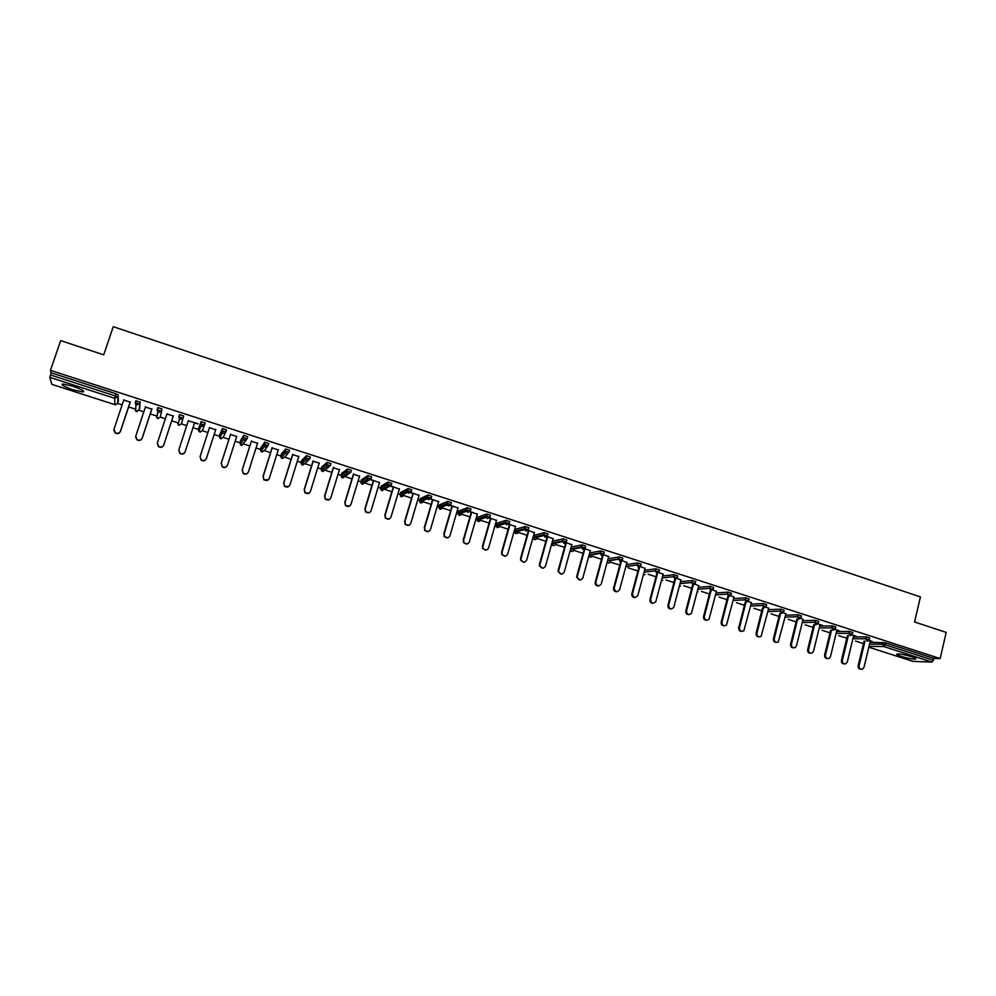 <?xml version="1.0" encoding="UTF-8"?>
<svg xmlns="http://www.w3.org/2000/svg" width="996" height="996" viewBox="0 0 996 996"><rect width="100%" height="100%" fill="white"/><g stroke="black" fill="none" stroke-linecap="round" stroke-linejoin="round"><path stroke-width="1.49" d="M73.256 389.859L83.129 391.988C84.971 391.216 81.423 389.262 72.484 386.124L62.574 383.97C60.781 384.78 64.329 386.734 73.256 389.859M901.268 656.414C907.617 658.319 912.348 659.215 915.436 659.14C916.644 658.817 915.287 657.995 911.365 656.675C904.99 654.77 900.26 653.862 897.184 653.949C895.977 654.285 897.334 655.107 901.268 656.414M117.64 403.417L122.135 404.862M128.646 406.953L135.717 409.232M135.942 401.052L140.175 401.948L139.067 410.265L143.822 411.846M150.247 413.913L157.144 416.141M157.717 408.385L157.978 407.588L161.999 409.007L160.319 417.112L165.348 418.781M171.686 420.822L178.421 422.989M179.081 416.39L179.666 414.61L183.662 416.017L181.421 423.898L186.713 425.653M192.987 427.682L199.536 429.786M202.35 430.695L207.903 432.488M214.152 434.493L220.502 436.534M225.569 432.525L223.166 437.344L228.931 439.248M235.168 441.265L241.306 443.232M243.808 444.042L249.809 445.984M256.022 447.976L261.948 449.893M267.264 446.706L264.326 450.603L270.539 452.657M276.739 454.649L282.441 456.492M284.682 457.201L291.118 459.281M297.306 461.273L302.784 463.04M308.299 460.438L304.913 463.675L311.549 465.867M317.724 467.846L322.978 469.539M324.97 470.187L331.842 472.39M338.005 474.382L344.367 476.437M348.787 473.76L344.927 476.561L351.986 478.889M358.124 480.869L364.349 482.873M364.71 482.985L371.994 485.326M378.119 487.305L384.195 489.26M388.801 486.77L384.381 489.26L391.851 491.725M397.964 493.692L403.816 495.572M403.89 495.597L411.572 498.075M417.685 500.042L423.2 501.822M423.288 501.847L431.156 504.387M437.256 506.342L440.357 507.35M442.461 508.022L450.615 510.649M456.691 512.604L459.467 513.5M461.584 514.185L469.925 516.874M475.988 518.816L478.454 519.613M480.57 520.298L489.111 523.049M495.161 524.992L497.303 525.689M499.432 526.374L508.159 529.187M514.197 531.129L516.028 531.715M518.269 532.437L527.083 535.275M533.109 537.218L534.628 537.703M536.881 538.425L545.883 541.326M551.884 543.268L553.104 543.654M555.37 544.389L564.545 547.339M570.534 549.269L571.467 549.568M573.733 550.302L583.083 553.315M589.059 555.233L589.694 555.444M591.973 556.166L601.497 559.242M610.087 562.005L619.786 565.13M628.09 567.807L637.95 570.982M648.135 574.256L655.99 576.796M666.05 580.033L673.918 582.56M683.841 585.76L691.722 588.3M701.52 591.45L709.413 593.99M719.075 597.114L726.98 599.654M736.517 602.729L744.435 605.269M753.848 608.307L761.778 610.859M771.066 613.847L778.997 616.412M788.172 619.363L796.115 621.915M805.166 624.841L813.122 627.393M822.061 630.269L830.017 632.834M838.831 635.672L846.799 638.237M855.502 641.038L863.482 643.615M51.817 384.344L114.951 404.675L51.842 384.381L49.812 377.36L51.132 372.79L50.46 370.35L60.694 340.644L103.733 354.825L113.258 326.7L920.428 596.915L914.552 621.99L946.2 632.41L940.162 658.58L933.787 658.406L885.643 642.831L885.183 644.748L933.352 660.311L933.787 658.406M933.352 660.311L931.92 662.066L913.021 661.394M50.46 370.35L940.162 658.58M868.923 640.403L872.073 641.424M870.28 641.138L872.01 641.698M51.132 372.79L116.059 393.794L118.2 394.839L118.35 401.313M870.018 642.196L885.643 642.831M140.175 401.948L139.751 408.211M157.978 407.588L157.268 409.717L161.302 411.136L158.551 412.456L157.766 412.008L156.87 417.959L157.642 418.395L160.319 417.1L161.999 409.007M183.662 416.017L181.421 423.898L178.77 425.18L177.375 422.603M204.404 425.267L202.375 430.646L199.735 431.928L198.926 431.455L198.353 429.351L201.043 421.644L205.164 422.976L204.479 425.093L201.777 426.4L200.358 423.761L201.043 421.644M223.166 437.344L220.564 438.626L219.182 436.061L222.419 428.554L226.503 429.886L225.831 431.978M243.783 435.364L243.111 437.468L247.033 438.838L244.369 440.157L243.497 439.622L240.372 444.764L241.219 445.299L239.862 442.722L240.522 440.668L243.634 435.426L247.693 436.734L247.033 438.813M261.039 447.316L264.849 442.187L268.733 443.544L268.086 445.61M283.81 454.935L283.163 454.749M281.42 453.902L285.752 448.959L289.612 450.292L288.977 452.346L286.338 453.703L285.416 453.105L285.615 448.997M304.34 461.534L303.357 461.26M301.651 460.438L306.507 455.67L310.341 457.002L309.719 459.044M321.745 466.925L327.111 462.343L330.933 463.663L330.311 465.68M341.703 473.374L347.579 468.967L351.364 470.274L350.754 472.278M361.511 479.761L367.885 475.553L371.657 476.835L371.047 478.827M381.194 486.123L388.054 482.076L391.802 483.359L391.204 485.338M389.61 484.616L387.519 485.811M400.741 492.435L408.074 488.563L411.796 489.833L411.211 491.787M409.493 491.003L407.439 492.049M420.138 498.697L427.956 495L431.654 496.257L431.081 498.199M429.189 497.378L427.259 498.261M439.423 504.922L447.702 501.386L451.375 502.631L450.815 504.574M448.748 503.715L446.967 504.449M458.558 511.097L467.298 507.736L470.959 508.968L470.411 510.886M468.17 510.002L466.551 510.599M477.57 517.235L486.758 514.036L490.406 515.256L489.858 517.173M487.442 516.239L486.011 516.712M496.456 523.336L506.093 520.298L509.715 521.506L509.18 523.398M506.566 522.452L505.358 522.813M515.206 529.386L525.278 526.51L528.888 527.718L528.366 529.598M525.552 528.615L524.581 528.876M533.844 535.4L544.339 532.686L547.937 533.868L547.414 535.748M544.376 534.74L543.679 534.902M552.456 541.214L563.275 538.811L566.849 539.994L566.338 541.849M571.131 547.09L582.062 544.899L585.636 546.069L585.125 547.912M589.694 552.929L600.737 550.95L604.286 552.108L603.788 553.938M608.108 558.744L619.275 556.951L622.811 558.096L622.326 559.926M626.409 564.533L637.689 562.914L641.212 564.047L640.727 565.865M644.586 570.285L655.99 568.828L659.501 569.961L659.016 571.766M662.626 576.012L674.155 574.717L677.666 575.837L677.18 577.643M680.554 581.701L692.22 580.556L695.706 581.664L695.233 583.469M698.358 587.366L710.148 586.358L713.622 587.466L713.161 589.259M716.037 592.994L727.964 592.122L731.425 593.218L730.964 595.01M733.604 598.596L745.655 597.837L749.104 598.932L748.656 600.725M751.046 604.161L763.235 603.526L766.671 604.609L766.223 606.402M768.389 609.689L780.69 609.179L784.126 610.249L783.678 612.042M785.607 615.192L798.033 614.793L801.456 615.852L801.021 617.645M802.714 620.657L815.263 620.359L818.675 621.417L818.239 623.197M819.708 626.098L832.382 625.899L835.793 626.957L835.358 628.737M836.59 631.489L849.389 631.402L852.788 632.448L852.352 634.228M853.36 636.867L866.283 636.867L869.67 637.913L869.247 639.681M853.622 635.759L856.311 636.332L852.041 634.95M836.864 630.344L839.566 630.929L835.034 629.46M819.994 624.903L822.721 625.476L817.915 623.932M803.013 619.412L800.697 618.367M785.931 613.897L783.354 612.764M768.725 608.344L765.899 607.124M751.407 602.754L748.332 601.447M733.977 597.114L730.641 595.733M716.435 591.45L711.829 589.657M698.781 585.748L693.876 583.855M681.003 580.008L675.811 578.029L668.652 605.195C669.15 609.079 670.843 609.838 673.707 607.473L681.077 579.722M663.099 574.231L657.609 572.152M645.084 568.405L640.428 566.6M626.945 562.553L622.027 560.648M608.681 556.652L603.489 554.66M590.292 550.713L584.826 548.634M571.791 544.737L566.039 542.571M553.154 538.724L547.115 536.458M534.391 532.661L528.067 530.295M515.492 526.56L508.881 524.108M508.67 524.357L509.466 524.606M496.469 520.41L489.559 517.858M489.347 518.119L490.43 518.468M477.321 514.222L470.1 511.583M469.9 511.832L471.257 512.268M458.036 507.997L450.516 505.246M450.304 505.507L451.96 506.043M438.614 501.723L430.782 498.872M430.571 499.133L432.525 499.755M419.055 495.41L410.912 492.46M410.701 492.709L412.954 493.443M399.359 489.048L390.893 485.998M390.681 486.247L393.246 487.081M379.526 482.649L370.749 479.487M370.524 479.736L373.4 480.67M359.544 476.188L353.406 474.208M339.437 469.701L333.274 467.709M319.181 463.152L313.005 461.16M298.775 456.566L292.587 454.574M278.22 449.931L272.02 447.926M257.528 443.245L251.316 441.24M236.687 436.509L230.45 434.505M215.684 429.737L209.446 427.72M197.967 423.674L188.269 420.872M194.531 422.902L197.868 423.972M173.267 416.029L166.917 413.987M151.84 409.107L145.416 407.04M130.252 402.135L123.753 400.043M861.054 669.237C858.975 669.163 858.017 667.955 858.191 665.639L859.112 665.677C859.025 668.316 860.146 669.474 862.486 669.138L864.03 667.233L870.342 640.864M859.112 665.677L865.001 641.1M858.191 665.639L864.08 641.1M844.334 663.934C842.243 663.859 841.271 662.651 841.458 660.323L842.355 660.36C842.28 663.062 843.45 664.208 845.841 663.784L847.31 661.929L853.697 635.485M842.355 660.36L848.331 635.66M841.458 660.323L847.422 635.66M827.514 658.605C825.398 658.53 824.427 657.31 824.613 654.982L825.497 654.995C825.447 657.783 826.643 658.916 829.108 658.393L830.477 656.588L836.926 630.07M825.497 654.995L831.548 630.182M824.613 654.982L830.664 630.194M810.582 653.227C808.441 653.152 807.47 651.944 807.656 649.591L808.528 649.616C808.491 652.48 809.736 653.6 812.263 652.965L813.533 651.197L820.069 624.617M808.528 649.616L814.653 624.666M807.656 649.591L813.782 624.691M793.538 647.823C791.384 647.749 790.401 646.541 790.587 644.175L791.434 644.188C791.434 647.151 792.729 648.247 795.318 647.475L796.489 645.794L803.087 619.139M791.434 644.188L797.659 619.114M790.587 644.175L796.812 619.139M776.382 642.383C774.216 642.32 773.22 641.1 773.406 638.722L774.241 638.722C774.278 641.785 775.623 642.868 778.274 641.947L785.993 613.623M774.241 638.722L780.553 613.524M773.406 638.722L779.719 613.548M759.126 636.905C756.935 636.842 755.927 635.622 756.126 633.232L756.935 633.232C757.022 636.407 758.417 637.452 761.118 636.357L768.8 608.058M756.935 633.232L763.334 607.884M756.126 633.232L762.513 607.921M741.746 631.402C739.53 631.34 738.522 630.107 738.721 627.704L739.505 627.692C739.655 630.991 741.099 631.999 743.875 630.705L751.482 602.468M739.505 627.692L746.004 602.207M738.721 627.704L745.207 602.244M724.254 625.849C722.025 625.799 721.004 624.567 721.204 622.151L721.963 622.127C722.175 625.563 723.694 626.509 726.507 625.002L734.052 596.841M721.963 622.127L728.562 596.48M721.204 622.151L727.777 596.529M706.65 620.259C704.396 620.222 703.363 618.977 703.562 616.549L704.309 616.524C704.608 620.097 706.176 620.994 709.028 619.226L716.51 591.176M704.309 616.524L711.007 590.69M703.562 616.549L710.248 590.777M688.933 614.632C686.655 614.607 685.609 613.362 685.808 610.909L686.543 610.884C686.929 614.607 688.56 615.441 691.436 613.374L698.843 585.474M686.543 610.884L693.39 584.64M685.808 610.909L692.593 584.963M671.105 608.967C668.789 608.954 667.731 607.709 667.943 605.232L674.827 579.112M653.152 603.277C650.811 603.265 649.741 602.007 649.952 599.53L650.637 599.48C651.272 603.514 653.015 604.186 655.854 601.497L663.174 573.945M650.637 599.48L657.87 572.227M649.952 599.53L656.974 573.111M635.087 597.525C632.734 597.55 631.651 596.305 631.825 593.828L632.485 593.765C633.319 597.924 635.112 598.496 637.851 595.459L645.159 568.131M632.485 593.765L631.825 593.828L638.897 567.421M632.497 593.716L639.581 567.297M616.898 591.749C614.669 591.836 613.548 590.69 613.524 588.337L614.171 588.275C615.267 592.234 617.084 592.682 619.637 589.632L627.019 562.267M614.246 587.926L621.467 561.209M613.598 587.989L620.769 561.458M598.596 585.934C596.48 586.071 595.334 585.025 595.135 582.809L595.857 582.087L595.757 582.735C597.065 586.457 598.907 586.818 601.298 583.818L608.755 556.366M595.857 582.087L603.265 554.946M595.247 582.162L602.543 555.395M580.158 580.07L576.647 577.232L577.356 576.211L577.244 577.157C578.738 580.643 580.593 580.905 582.822 577.954L590.379 550.427M577.356 576.211L584.926 548.672M576.759 576.286L584.204 549.219M561.62 574.169L558.059 571.592L558.731 570.297L558.632 571.517C560.275 574.767 562.142 574.953 564.234 572.04L571.866 544.451M558.731 570.297L566.388 542.683M558.146 570.384L565.778 542.87M542.945 568.218L539.359 565.902L539.969 564.334L539.919 565.815C541.687 568.853 543.555 568.953 545.509 566.101L553.228 538.425M539.969 564.334L547.713 536.645M539.409 564.433L547.227 536.495M524.157 562.242L520.547 560.15L521.082 558.345L521.082 560.051C522.95 562.889 524.817 562.902 526.66 560.113L534.466 532.374M521.082 558.345L528.913 530.569M520.547 558.445L528.453 530.432M505.233 556.204L501.623 554.324L502.059 552.307L502.133 554.212C504.076 556.864 505.931 556.826 507.686 554.087L515.579 526.274M502.059 552.307L509.977 524.456M501.548 552.419L509.554 524.319M486.197 550.128L482.562 548.435L482.911 546.219L483.048 548.323C485.064 550.8 486.907 550.701 488.575 548.024L496.556 520.124M482.911 546.219L490.916 518.306M482.425 546.343L490.518 518.169M467.037 544.003L463.377 542.496L463.626 540.093L463.837 542.359C465.904 544.7 467.734 544.538 469.328 541.911L477.395 513.936M463.626 540.093L471.731 512.106M463.165 540.23L471.345 511.981M447.752 537.828L444.054 536.483L444.204 533.931L444.49 536.346C446.594 538.537 448.412 538.35 449.943 535.761L458.11 507.711M444.204 533.931L452.408 505.856M443.78 534.068L452.047 505.744M428.342 531.615L424.607 530.42L424.657 527.731L425.018 530.27C427.147 532.337 428.952 532.101 430.434 529.561L438.688 501.436M424.657 527.731L432.936 499.581M424.246 527.868L432.613 499.469M408.808 525.34L405.011 524.294L404.961 521.468L405.397 524.133C407.551 526.1 409.356 525.826 410.788 523.323L419.142 495.112M404.961 521.468L413.34 493.244M404.588 521.63L413.041 493.145M389.15 519.003L385.278 518.107L385.141 515.181L385.639 517.945C387.818 519.812 389.598 519.514 390.992 517.036L399.446 488.75M385.141 515.181L393.607 486.87M384.78 515.343L393.333 486.783M369.367 512.616L365.395 511.869L365.171 508.832L365.731 511.695C367.935 513.475 369.703 513.152 371.072 510.711L379.613 482.35M365.171 508.832L373.737 480.446M364.835 509.006L373.488 480.371M349.459 506.167L345.375 505.582L345.052 502.445L345.687 505.395C347.903 507.101 349.671 506.752 351.003 504.337L359.643 475.901M345.052 502.445L353.717 473.984M344.753 502.631L353.493 473.909M329.415 499.656L325.206 499.233L324.796 496.02L325.493 499.046C327.721 500.677 329.477 500.303 330.784 497.925L339.524 469.402M324.796 496.02L333.573 467.473M324.522 496.207L333.374 467.41M309.246 493.07L304.901 492.833L304.403 489.546L305.15 492.634C307.391 494.215 309.146 493.817 310.428 491.451L319.268 462.854M304.403 489.546L313.267 460.924M304.154 489.746L313.093 460.862M288.952 486.397L284.433 486.384L283.86 483.023L284.657 486.173C286.91 487.691 288.666 487.281 289.936 484.952L298.862 456.268M283.86 483.023L292.824 454.313M283.636 483.234L292.687 454.276M268.509 479.649L263.828 479.885L263.168 476.449L264.015 479.661C266.281 481.13 268.036 480.707 269.281 478.391L278.32 449.632M263.168 476.449L272.232 447.665M262.969 476.673L272.12 447.627M247.917 472.826C246.473 474.432 244.854 474.606 243.061 473.337L242.314 469.826L243.223 473.1C245.489 474.532 247.245 474.084 248.477 471.78L257.628 442.946M242.314 469.826L251.49 440.967M242.153 470.062L251.415 440.942M227.163 465.904C225.781 467.747 224.112 468.02 222.145 466.726L221.324 463.165L222.282 466.489C224.561 467.871 226.304 467.423 227.536 465.132L236.774 436.211M221.324 463.165L230.599 434.219L221.187 463.414M206.234 458.907C204.952 460.999 203.234 461.385 201.068 460.077L200.072 456.703L201.18 459.828C203.47 461.173 205.213 460.7 206.433 458.434L215.783 429.425M200.184 456.454L209.558 427.421L200.072 456.703M188.369 420.573L178.882 449.682L179.915 453.105C182.218 454.413 183.974 453.939 185.181 451.686L194.631 422.603M185.181 451.686L185.094 451.947C183.887 454.201 182.131 454.674 179.84 453.367L178.807 449.955M167.017 413.676L157.418 442.871L158.501 446.333C160.817 447.615 162.56 447.129 163.767 444.888L173.329 415.718M163.767 444.888L163.705 445.162C162.51 447.403 160.754 447.889 158.451 446.606L157.293 443.457M163.705 445.162L173.366 415.73M145.516 406.729L135.805 436.011L136.925 439.51C139.253 440.767 141.009 440.269 142.204 438.041L151.878 408.783M142.204 438.041L142.167 438.327C140.984 440.556 139.228 441.041 136.913 439.796L135.655 436.945M142.167 438.327L151.94 408.808M123.853 399.732L114.03 429.102L115.2 432.638C117.516 433.87 119.283 433.36 120.466 431.144L130.252 401.799M120.466 431.144L120.479 431.43C119.283 433.658 117.528 434.156 115.212 432.936L113.893 430.372M120.479 431.43L130.352 401.836M931.92 662.066L883.788 646.529L869.035 646.342M868.836 647.176L913.282 661.481M869.57 644.088L882.618 644.213L885.183 644.748L883.788 646.529L882.618 644.213L883.066 642.296M118.2 394.839L117.665 403.368L114.938 404.65L114.677 398.3L49.812 377.36M50.398 374.944L115.337 395.935L116.059 393.794M114.677 398.3L115.337 395.935L117.478 396.981L114.677 398.3M852.9 638.747L865.823 638.785L867.006 641.113L868.176 641.013L869.209 639.83L865.823 638.785L866.283 636.867M836.13 633.381L848.928 633.332L849.389 631.402M819.235 627.99L831.909 627.829L832.382 625.899M802.241 622.562L814.79 622.301L815.263 620.359M785.122 617.097L797.547 616.736L798.033 614.793M767.904 611.606L780.204 611.121L780.69 609.179M750.561 606.078L762.737 605.481L763.235 603.526M733.106 600.513L745.157 599.804L745.655 597.837M715.539 594.923L727.453 594.077L727.964 592.122M697.847 589.296L709.638 588.325L710.148 586.358M680.044 583.631L691.697 582.523L692.22 580.556M662.116 577.941L673.645 576.684L674.155 574.717M644.063 572.227L655.455 570.82L655.99 568.828M625.886 566.475L637.154 564.894L637.689 562.914L637.129 565.006L640.677 566.039L638.411 567.334L637.129 565.006L625.862 566.575M607.585 560.698L618.715 558.943L619.263 556.951L618.665 559.229L607.51 560.972M589.159 554.884L600.165 552.942L600.713 550.95L600.09 553.403L589.034 555.332M570.596 549.045L581.477 546.904L582.025 544.899L581.403 547.526L570.422 549.668M555.88 542.384L555.681 543.106L555.93 542.372M551.909 543.181L562.665 540.828L563.226 538.824M537.23 537.193L537.442 536.421M533.881 535.263L533.321 537.23L543.716 534.715L544.289 532.698L543.679 535.636L533.283 538.139L533.283 537.367M518.605 531.229L518.841 530.42M515.243 529.262L514.683 531.229L524.643 528.54L525.216 526.523M496.494 523.211L495.921 525.191L505.433 522.34L506.018 520.31M477.607 517.123L477.034 519.103L486.098 516.09L486.683 514.061M458.596 510.998L458.011 512.977L466.614 509.79L467.211 507.761M439.448 504.823L438.863 506.815L447.005 503.453L447.602 501.411M420.175 498.598L419.577 500.602L427.247 497.066L427.844 495.024M400.766 492.348L400.168 494.352L407.352 490.642L407.962 488.588M381.219 486.048L380.609 488.052L387.32 484.168L387.93 482.114M368.856 480.296L362.245 484.218L361.224 483.471L360.925 481.715L367.138 477.644L367.761 475.578M361.536 479.699L360.901 481.778M341.715 473.312L341.105 475.329L346.807 471.083L347.442 469.004M328.605 467.136L324.982 470.137L322.48 471.419L321.521 470.772L321.135 468.892L326.339 464.46L326.987 462.393M321.758 466.875L321.123 468.954M301.664 460.389L301.029 462.418L305.722 457.799L306.37 455.72M287.856 453.628L284.694 457.164L282.142 458.446L281.233 457.861L280.785 455.907L284.956 451.088L285.416 453.105L281.233 457.861L282.752 458.546M281.432 453.865L280.772 455.944M261.039 447.291L260.404 449.333L264.04 444.328L264.699 442.236M246.51 439.672L241.904 445.386M239.862 442.747L243.634 435.426M219.182 436.061L222.419 428.554M198.353 429.351L200.507 423.698L200.943 425.915L198.926 431.455L200.482 432.04M179.666 414.61L178.969 416.726L180.239 419.453L182.965 418.133L178.819 416.801L179.504 414.672M157.119 409.779L157.766 412.008L157.119 409.779L157.816 407.663M136.128 400.504L135.406 402.645L139.465 404.077L135.929 404.974L135.618 411.136L139.067 410.265L139.751 408.186M135.257 402.72L135.929 404.974L135.257 402.72L135.966 400.591M117.653 403.392L118.362 401.288M850.111 635.66L852.315 634.377L848.928 633.332L850.111 635.66M833.104 630.169L835.32 628.887L831.909 627.829L833.104 630.169M815.998 624.654L818.202 623.359L814.79 622.301L815.998 624.654M798.767 619.089L800.971 617.794L797.547 616.736L798.767 619.089M781.424 613.486L783.64 612.191L780.204 611.121L781.424 613.486M763.957 607.859L766.185 606.564L762.737 605.481L763.957 607.859M746.39 602.182L748.606 600.887L745.157 599.804L746.39 602.182M728.686 596.467L730.915 595.172L727.453 594.077L728.686 596.467M697.175 591.898L698.009 591.724M710.883 590.728L713.111 589.433L709.638 588.325L710.883 590.728M679.359 586.221L680.505 586.059M692.942 584.938L695.183 583.644L691.697 582.523L692.942 584.938M661.444 580.481L662.9 580.357M674.89 579.112L677.143 577.817L673.645 576.684L674.89 579.112M643.677 574.767L645.171 574.617M656.713 573.235L658.966 571.941L655.455 570.82L656.713 573.235M607.05 562.678L609.39 563.001M619.998 561.383L622.276 560.088L618.74 558.943L619.998 561.383M588.698 556.552L591.313 557.125M601.447 555.395L603.738 554.1L600.19 552.942L601.447 555.395M570.247 550.29L571.48 551.523L573.123 551.199M582.76 549.369L585.088 548.074L581.515 546.904L582.76 549.369M563.275 538.811L562.715 540.828L566.288 541.998L563.96 543.306L562.603 541.612L551.772 543.953L553.091 545.609L554.822 545.235M562.715 540.828L562.603 541.612L562.715 540.828M554.697 545.26L553.004 545.596L551.759 543.704M536.271 539.259L534.503 539.645L533.283 538.139L534.591 539.658L536.396 539.222M545.024 537.193L547.377 535.885L543.779 534.703L545.024 537.193M525.278 526.51L524.705 528.527L528.328 529.735L525.95 531.03L524.631 529.611L514.671 532.275L515.965 533.657L517.845 533.159M524.705 528.527L524.631 529.611L524.705 528.527M517.721 533.196L515.878 533.657L514.658 531.366M506.093 520.298L505.507 522.327L509.143 523.535L506.752 524.842L505.458 523.535L495.946 526.361L497.203 527.631L499.183 527.046M505.507 522.327L505.458 523.535L505.507 522.327M499.046 527.083L497.129 527.631L495.896 525.315M486.758 514.036L486.173 516.077L489.82 517.298L487.418 518.592L486.16 517.397L477.096 520.385L478.317 521.555L480.383 520.883M486.173 516.077L486.16 517.397L486.173 516.077M480.246 520.92L478.254 521.555L476.997 519.227M467.298 507.736L466.701 509.778L470.373 511.01L467.946 512.317L466.713 511.209L458.11 514.359L459.305 515.43L461.459 514.658M466.701 509.778L466.713 511.209L466.701 509.778M461.322 514.708L459.243 515.43L457.986 513.089M447.702 501.386L447.104 503.428L450.777 504.673L448.337 505.98L447.142 504.96L438.999 508.284L440.157 509.28L442.398 508.371M447.104 503.428L447.142 504.96L447.104 503.428M442.274 508.421L440.095 509.28L438.838 506.914M427.956 495L427.346 497.041L431.056 498.299L428.579 499.606L427.433 498.672L419.764 502.158L420.885 503.08L423.213 502.021M427.346 497.041L427.433 498.672L427.346 497.041M423.088 502.084L420.822 503.08L419.553 500.702M403.766 495.672L401.425 496.842L400.392 495.983L401.425 496.842L403.89 495.61M408.074 488.563L407.576 492.31L408.696 493.194L411.186 491.887L407.352 490.642L407.576 492.31L400.392 495.983L400.143 494.439M382.414 490.63L380.883 489.746L381.879 490.555L384.381 489.26M388.054 482.076L387.581 485.911L388.664 486.72L391.179 485.413L387.32 484.168L387.581 485.911L380.883 489.746L380.584 488.127M367.885 475.553L367.449 479.45L368.495 480.209L371.022 478.902L367.138 477.644L367.449 479.45L361.224 483.471L362.756 484.305M347.579 468.967L346.944 471.046L350.729 472.353L348.177 473.66L347.168 472.951L341.441 477.146L342.437 477.831L344.927 476.561M346.944 471.046L347.168 472.951L346.944 471.046M342.96 477.931L341.441 477.146L341.08 475.391M327.111 462.343L326.725 466.389L327.709 467.049L330.286 465.742L326.339 464.46L326.725 466.389L321.521 470.772L323.028 471.519M306.507 455.67L305.859 457.762L309.694 459.094L307.104 460.401L306.146 459.766L301.452 464.335L302.386 464.958L304.913 463.675M305.859 457.762L306.146 459.766L305.859 457.762M302.958 465.045L301.452 464.335L301.016 462.468M285.752 448.959L285.093 451.051L288.965 452.383M262.396 451.985L260.877 451.337L261.736 451.898L264.326 450.603M264.849 442.187L264.525 446.382L265.434 446.955L268.073 445.635L264.04 444.328L264.525 446.382L260.877 451.337L260.392 449.37M243.111 437.468L243.497 439.622L243.111 437.468M222.569 428.492L222.295 432.799L223.154 433.31L225.831 431.99L221.735 430.67L222.295 432.799L219.73 438.14L221.274 438.738M201.192 421.582L200.507 423.698L204.479 425.093M179.554 425.292L177.973 424.732L179.429 418.992L178.819 416.801M158.489 418.494L156.87 417.959L156.248 415.793M137.261 411.647L135.618 411.136L134.958 408.933M667.943 605.232L668.652 605.195M83.477 390.98L83.129 391.988M915.598 658.443L915.436 659.14M913.133 661.444L868.823 647.201M607.025 562.74L609.278 563.014M588.673 556.615L591.201 557.138M574.244 548.323L574.07 548.958M570.235 550.34L571.38 551.51L573.011 551.224M537.392 536.433L537.18 537.205M518.779 530.432L518.555 531.242M114.951 404.675L115.885 404.75M613.524 588.337L614.171 588.275M595.135 582.809L595.757 582.735"/></g></svg>
